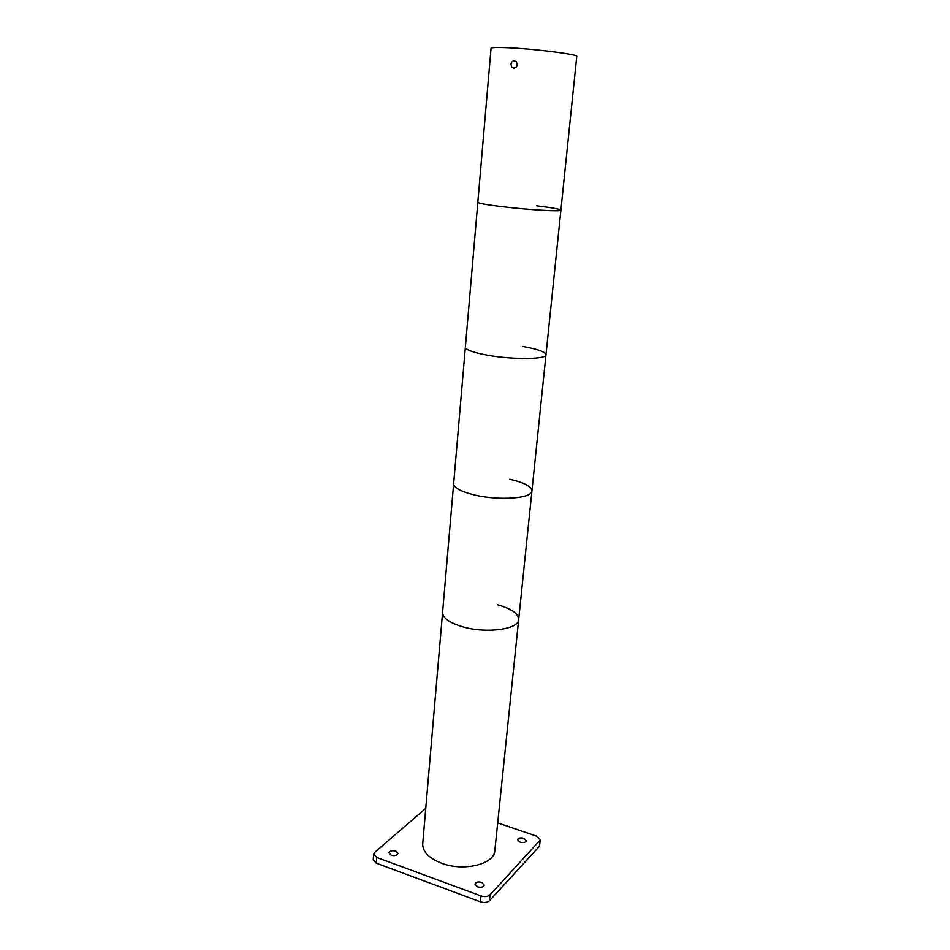 <?xml version="1.0" encoding="UTF-8"?>
<svg xmlns="http://www.w3.org/2000/svg" width="950" height="950" viewBox="0 0 950 950"><rect width="100%" height="100%" fill="white"/><g stroke="black" fill="none" stroke-linecap="round" stroke-linejoin="round"><path stroke-width="1.43" d="M536.584 205.806C551.997 207.67 560.108 209.131 560.904 210.164C562.091 211.838 527.464 209.784 501.149 206.542C486.115 204.678 478.349 203.264 477.826 202.303C478.349 203.264 486.115 204.678 501.149 206.542C527.464 209.784 562.091 211.838 560.904 210.164L576.769 56.418C578.36 54.684 542.866 49.851 515.529 48.177C499.914 47.239 491.756 47.286 491.055 48.319L442.593 612.382C442.664 618.034 449.457 622.867 462.983 626.881C486.649 633.781 518.89 629.28 518.676 619.566C518.462 613.605 511.397 608.665 497.468 604.758M441.536 863.194C463.731 871.827 494.582 864.179 494.843 850.606L518.676 619.566C518.89 629.28 486.649 633.781 462.983 626.881C449.457 622.867 442.664 618.034 442.593 612.382L422.714 843.778C422.56 851.687 428.842 858.159 441.536 863.194M395.806 851.105C392.16 850.25 389.88 850.832 388.978 852.874L391.186 855.202C394.844 856.069 397.124 855.475 398.026 853.444L395.806 851.105M481.721 882.384C478.099 881.493 475.843 882.063 474.964 884.106L477.494 886.813C481.139 887.716 483.384 887.146 484.262 885.103L481.721 882.384M523.771 838.28C520.422 837.472 518.367 837.947 517.584 839.681L520.077 842.163C523.426 842.971 525.492 842.496 526.276 840.762L523.771 838.28M425.754 808.331L374.609 852.459L373.659 854.145L376.77 857.446L480.985 895.909C484.821 897.061 487.837 896.705 490.034 894.864L540.467 839.788L536.857 836.226L497.705 822.89M373.659 854.145L373.231 859.869L376.343 863.182L480.391 901.811C484.227 902.963 487.231 902.619 489.428 900.766L539.303 846.414L540.467 839.788M517.239 64.707C516.836 66.904 515.648 68.044 513.712 68.127L511.729 67.046L510.969 64.267C511.338 62.059 512.477 60.919 514.378 60.812L516.444 61.94L517.239 64.707M560.904 210.164L545.989 354.754C546.808 359.433 513.024 359.848 487.647 355.229C473.159 352.545 465.738 349.849 465.381 347.13C465.738 349.849 473.159 352.545 487.647 355.229C513.024 359.848 546.808 359.433 545.989 354.754L531.941 490.984C532.439 498.334 499.439 500.923 474.952 495.081C460.964 491.696 453.863 487.861 453.661 483.586C453.863 487.861 460.964 491.696 474.952 495.081C499.439 500.923 532.439 498.334 531.941 490.984C531.549 486.471 524.163 482.564 509.77 479.251M545.989 354.754C545.407 351.88 537.676 349.113 522.797 346.477M376.77 857.446L376.343 863.182M480.985 895.909L480.391 901.811M490.034 894.864L489.428 900.766M539.933 840.904L539.303 846.414M515.316 67.759L511.729 67.046M531.941 490.984L518.676 619.566"/></g></svg>
